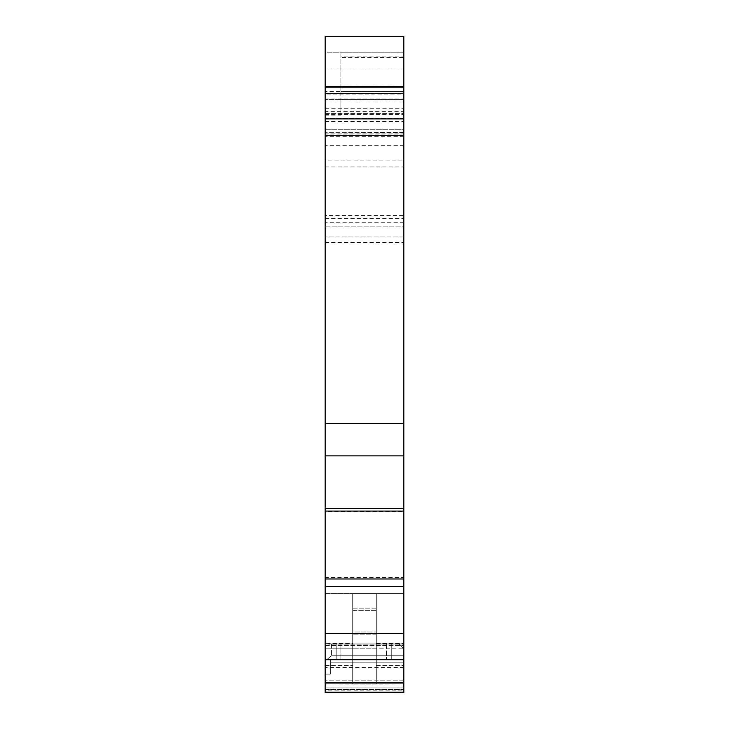 <?xml version="1.0" encoding="UTF-8"?>
<svg xmlns="http://www.w3.org/2000/svg" width="729" height="729" viewBox="0 0 729 729"><rect width="100%" height="100%" fill="white"/><g stroke="black" fill="none" stroke-linecap="round" stroke-linejoin="round"><path stroke-width="0.55" stroke-dasharray="3.65 2.73" d="M325.161 114.444L403.839 114.444L403.839 67.925L325.161 67.925L325.161 236.989L325.161 94.952L403.839 94.952L403.839 52.187L325.161 52.187L325.161 36.45L403.839 36.45L403.839 91.526L403.839 57.418L340.899 57.418L340.899 86.177L403.839 86.177M325.161 94.952L325.161 52.187L403.839 52.187L403.839 67.925M403.839 655.726L403.839 659.69L325.161 659.69L325.161 674.125L325.161 586.544L403.839 586.544L403.839 659.69L325.161 659.69L403.839 659.69L325.161 659.69L330.665 659.69L330.665 674.125L330.665 659.69L325.161 659.69L403.839 659.69L403.839 643.953L325.161 643.953L325.161 644.983L325.161 643.953L403.839 643.953L403.839 659.69L403.839 655.726L331.458 655.726L326.729 659.69L331.458 655.726L403.839 655.726L331.458 655.726L326.729 659.69L331.458 655.726L403.839 655.726M403.839 132.432L325.161 132.323L403.839 132.432L403.839 135.585L325.161 135.585L325.161 118.28L403.839 118.28L403.839 135.585L403.839 129.297L325.161 129.297L325.161 135.585L325.161 132.432L325.161 135.585L403.839 135.585L325.161 135.585L403.839 135.585L403.839 132.432M376.301 610.291L376.301 631.979L376.301 610.291L352.699 610.291L352.699 608.132L376.301 608.132L376.301 593.597L403.839 593.597L325.161 593.597L325.161 667.518L325.161 659.69L403.839 659.69L403.839 644.983L403.839 662.834L403.839 659.69L325.161 659.69L403.839 659.69L330.665 659.69L330.665 662.834L330.665 659.69L403.839 659.69L403.839 689.616L403.839 593.597L352.699 593.597L376.301 593.597L376.301 643.452L376.301 593.597L376.301 610.291L376.301 608.132L352.699 608.132L352.699 593.597L352.699 643.452L352.699 593.597L352.699 631.979L352.699 610.291L376.301 610.291M325.161 67.925L325.161 52.187L403.839 52.187L403.839 57.418M325.161 683.784L325.161 593.597L325.161 643.452L325.161 593.597L403.839 593.597L403.839 689.616L325.161 689.616L325.161 683.784L352.699 683.784L352.699 643.953L376.301 643.953L376.301 665.486L376.301 643.953L352.699 643.953L352.699 684.112L325.161 683.784L403.839 683.784L376.301 683.784L376.301 665.486L376.301 684.112L352.699 684.112L376.301 684.112L376.301 643.953L352.699 643.953L376.301 643.953L376.301 684.112L403.839 683.784M325.161 648.172L325.161 643.452L325.161 648.172L352.699 648.172L352.699 634.139L352.699 648.172L325.161 648.172M403.839 690.126L403.839 689.616L325.161 689.616L325.161 690.126L403.839 690.126L403.839 692.55L325.161 692.55L325.161 690.126M325.161 687.921L325.161 692.468L325.161 683.693L325.161 687.921L403.839 687.921L403.839 692.468L403.839 683.693L403.839 687.921L325.161 687.921M325.161 683.693L325.161 674.125L325.161 683.693L403.839 683.693L403.839 662.834L403.839 683.693L325.161 683.693M325.161 86.806L325.161 160.134L403.839 160.134L403.839 86.806L325.161 87.015L403.839 86.806M325.161 102.033L325.161 108.302L403.839 108.302L403.839 102.033L325.161 102.033L325.161 87.015M325.161 218.518L403.839 218.518L403.839 111.337L325.161 111.337L325.161 108.302M325.161 111.337L325.161 118.28L403.839 118.271L403.839 114.444M325.161 134.018L325.161 129.297L403.839 129.297L403.839 242.593L403.839 226.856L325.161 226.856L325.161 134.018L403.839 134.018M403.839 160.134L403.839 226.856L325.161 226.856L325.161 242.593L325.161 160.134M325.161 121.561L403.839 121.561L403.839 508.286L325.161 508.286L325.161 52.187M325.161 508.286L325.161 511.585L403.839 511.585L403.839 577.596L325.161 577.596L325.161 511.585M325.161 577.596L325.161 586.544M403.839 94.952L403.839 215.447L325.161 215.447M403.839 218.518L403.839 236.989L325.161 236.989L403.839 236.989L403.839 215.447M336.178 659.69L391.254 659.69L336.178 659.69L340.899 659.69L336.178 659.69L336.178 643.953L336.178 659.69L336.178 643.953L340.899 643.953L336.178 643.953L336.178 659.69M325.161 674.125L330.665 674.125L325.161 674.125M386.534 659.69L340.899 659.69L386.534 659.69L386.534 643.953L391.254 643.953L391.254 659.69L391.254 643.953L340.899 643.953L391.254 643.953L391.254 659.69L391.254 643.953L386.534 643.953L386.534 659.69M403.839 102.033L403.839 87.015M325.161 113.56L403.839 113.56L325.161 113.56M325.161 115.127L340.899 115.127L340.899 99.399L325.161 99.399L403.839 99.399L403.839 91.526L325.161 91.526M403.839 222.719L325.161 222.719M403.839 423.649L325.161 423.649M403.839 455.862L325.161 455.862M403.839 586.544L403.839 577.596M403.839 511.585L403.839 508.286M403.839 121.561L403.839 52.187L340.899 52.187L340.899 56.908L403.839 56.908M340.899 91.526L340.899 99.399L403.839 99.399L403.839 91.526L340.899 91.526L340.899 86.177M403.839 108.302L403.839 111.337M403.839 644.983L403.839 643.953L403.839 644.983L325.161 644.983L403.839 644.983M403.839 593.597L403.839 648.172L403.839 593.597M403.839 667.518L325.161 667.518M352.699 631.979L352.699 634.139L352.699 631.979L376.301 631.979L352.699 631.979M352.699 643.452L352.699 648.172L352.699 643.452L325.161 643.452L352.699 643.452M330.665 674.125L330.665 662.834L330.665 674.125M329.089 644.901L329.089 643.953L329.089 644.901L329.089 643.953L329.089 644.901L403.839 644.901L329.089 644.901M340.899 643.953L336.178 643.953L340.899 643.953L340.899 659.69L340.899 643.953M325.161 242.593L403.839 242.593M340.899 115.127L340.899 56.908M403.839 643.953C397.779 643.953 397.779 643.953 403.839 643.953C397.779 643.953 397.779 643.953 403.839 643.953C397.779 643.953 397.779 643.953 403.839 643.953C397.779 643.953 397.779 643.953 403.839 643.953L331.458 643.953L403.839 643.953M331.458 643.953L331.458 655.726L331.458 643.953M376.301 648.172L376.301 643.452L376.301 648.172L403.839 648.172L376.301 648.172L376.301 631.979L376.301 648.172L352.699 648.172L376.301 648.172M325.161 133.881L403.839 133.881M340.899 57.418L340.899 52.187L403.839 52.187M325.161 689.616L403.839 689.616L325.161 689.616M403.839 136.341L325.161 136.341M352.699 684.112L352.699 643.953L352.699 684.112M325.161 633.683L403.839 633.683M376.301 665.486L403.839 665.486L376.301 665.486M325.161 665.486L352.699 665.486L325.161 665.486M325.161 99.026L403.839 99.026M325.161 166.968L403.839 166.968M325.161 36.45L403.839 36.45M376.301 643.452L403.839 643.452L376.301 643.452M376.301 634.139L352.699 634.139L376.301 634.139M403.839 145.636L325.161 145.636M325.161 645.548L403.839 645.548L325.161 645.548M403.839 662.834L330.665 662.834L403.839 662.834M403.839 680.804L325.161 680.804L403.839 680.804M403.839 692.231L325.161 692.231M325.161 692.468L403.839 692.468M399.118 643.953L403.839 648.673L399.118 643.953"/><path stroke-width="1.09" d="M325.161 692.468L403.839 692.55L403.839 586.544L325.161 586.544L325.161 692.468L403.839 692.468M325.161 659.69L403.839 659.69L325.161 659.69M325.161 586.544L325.161 578.972L403.839 578.972L403.839 511.084L325.161 511.084L325.161 578.972M325.161 511.084L325.161 508.286L403.839 508.286L403.839 455.862L325.161 455.862L325.161 508.286M325.161 87.161L403.839 87.161L403.839 36.45L325.161 36.45L325.161 455.862M403.839 455.862L403.839 423.649L325.161 423.649M403.839 423.649L403.839 93.367L325.161 93.367M403.839 87.161L403.839 93.367M403.839 508.286L403.839 511.084M403.839 578.972L403.839 586.544M403.839 86.806L325.161 86.806L403.839 86.806M325.161 692.167L403.839 692.167M403.839 633.683L325.161 633.683M403.839 118.863L325.161 118.863M325.161 682.517L403.839 682.517"/></g></svg>
